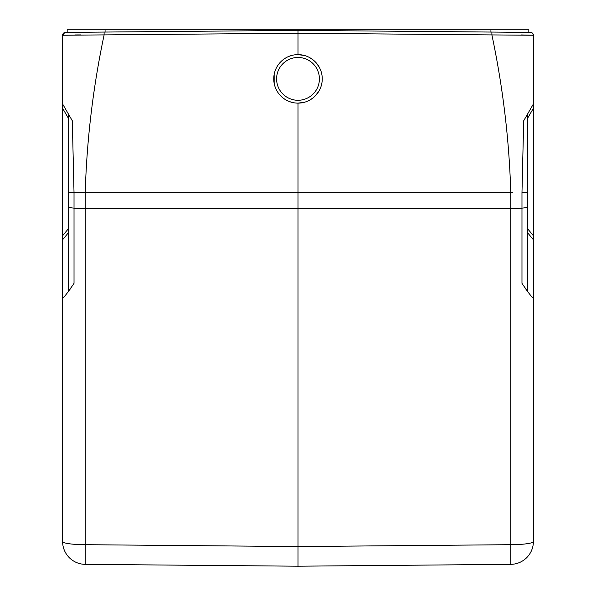 <?xml version="1.0" encoding="UTF-8"?>
<svg xmlns="http://www.w3.org/2000/svg" width="596" height="596" viewBox="0 0 596 596"><rect width="100%" height="100%" fill="white"/><g stroke="black" fill="none" stroke-linecap="round" stroke-linejoin="round"><path stroke-width="0.89" d="M62.699 35.216L62.61 35.253A2.853 2.853 0 0 1 64.383 32.609A2.853 2.853 0 0 0 62.61 35.253L62.61 103.98L62.61 35.253L298 33.227L298 54.623A24.25 24.25 0 0 1 322.227 79.953A24.25 24.25 0 0 1 298 103.13L298 546.554L85.235 544.692L85.235 564.345A22.827 22.827 0 0 1 62.61 541.518L62.61 296.428L62.61 541.518A22.827 3.174 0 0 0 85.235 544.692L85.235 208.548A22.827 3.174 180 0 1 74.023 208.123A11.413 1.587 180 0 1 68.317 206.745L68.369 290.17M68.317 289.88L68.398 290.215C68.622 290.952 70.499 288.658 74.023 283.331C65.761 295.638 61.962 300.004 62.61 296.428L62.61 103.98L65.061 108.226M62.61 508.269L62.61 520.546M81.041 34.903L74.88 34.941M66.29 110.357L66.648 110.975M68.89 114.857L68.317 113.866L68.317 192.664L68.317 113.866L72.31 120.779L62.61 103.98M69.941 289.44L70.723 288.308M74.023 283.331L74.023 192.664L72.31 120.779M62.61 235.74L68.317 228.819L68.317 192.664L68.317 206.745L68.317 192.664L85.235 192.664C86.74 140.082 93.028 87.5 104.106 34.918L104.106 32.065L65.441 32.4A2.853 2.853 0 0 0 62.61 35.253A2.853 2.853 0 0 1 65.441 32.4M528.823 29.8L528.823 32.385L528.823 29.8L105.075 29.8L105.075 32.057L298 30.374L66.067 32.393C64.763 31.908 63.608 32.862 62.61 35.253L64.822 32.475M531.304 32.504A2.853 2.853 0 0 0 530.559 32.4L298 30.374L298 33.227L491.894 34.918C502.972 87.5 509.26 140.082 510.765 192.664L512.441 192.664M291.861 55.413L289.075 56.329M275.449 69.948L274.942 71.364M274.153 74.463L274.153 83.291M274.942 86.39L275.449 87.806M289.075 101.424L291.861 102.341M304.34 102.289L298 103.13A24.25 24.25 0 0 1 273.773 77.8A24.25 24.25 0 0 1 298 54.623L304.355 55.473M310.017 99.942L312.915 97.997M315.06 96.112L318.912 91.158M318.912 66.596L315.217 61.79M313.429 60.166L310.129 57.872M528.823 32.385L517.924 32.288M490.925 29.8L490.925 32.057L298 30.374L530.559 32.4A2.853 2.853 0 0 1 533.39 35.253L532.586 33.264L530.559 32.4A2.853 2.853 0 0 1 533.39 35.253L533.39 103.98L533.39 35.253L491.894 34.918L491.894 32.065L514.981 32.266M521.224 34.941L533.39 35.253A2.853 2.853 0 0 0 533.383 35.134M527.683 118.15L533.39 108.263L533.39 103.98L530.939 108.226M529.71 110.357L528.086 113.166M526.037 116.712L523.742 120.69M526.32 289.805L525.471 288.583M533.39 103.98L523.69 120.779L527.683 113.866L523.69 120.779L521.977 192.664L521.977 208.123L521.977 192.664L527.683 192.664L527.683 228.819L533.39 235.74L533.39 296.428C534.031 299.989 530.224 295.623 521.977 283.331C525.501 288.658 527.378 290.952 527.602 290.215L527.683 113.866L531.9 106.565M533.39 541.518A22.827 22.827 0 0 1 510.765 564.345L510.765 544.692A22.827 3.174 0 0 0 533.39 541.518L533.39 296.428M533.39 108.263L533.39 235.74M298 560.493L298 566.2L85.235 564.345L298 566.2L510.765 564.345M280.001 566.044L262.031 565.887M251.601 565.798L195.793 565.306M316.007 566.044L404.758 565.269L316.23 566.044M298 566.2L298 546.554L510.765 544.692L510.765 208.548A114.127 0.998 -90 0 0 510.757 192.664L85.235 192.664A114.127 0.998 90 0 0 85.243 208.548L510.765 208.548A22.827 3.174 180 0 0 521.977 208.123L521.977 283.331M105.075 29.8L67.177 29.8L67.177 32.385L67.177 29.8M298 30.374L298 29.8M527.683 291.705L527.683 285.916M68.317 192.664L68.317 113.866L64.1 106.557M85.235 564.345A22.827 22.827 0 0 1 62.61 541.518M298 103.13A24.25 24.25 0 0 1 273.773 77.8A24.25 24.25 0 0 1 298 54.623M298 100.277A21.396 21.396 0 0 1 276.618 77.927A21.396 21.396 0 0 1 299.9 57.559A21.396 21.396 0 0 1 319.382 79.827A21.396 21.396 0 0 1 298 100.277M527.683 192.664L527.683 206.745A11.413 1.587 180 0 1 521.977 208.123M527.683 232.842L533.39 239.763M62.61 239.763L68.317 232.842M62.61 108.263L68.317 118.15M81.019 32.266L74.142 32.326M533.39 35.253L532.586 33.264L530.559 32.4"/></g></svg>
